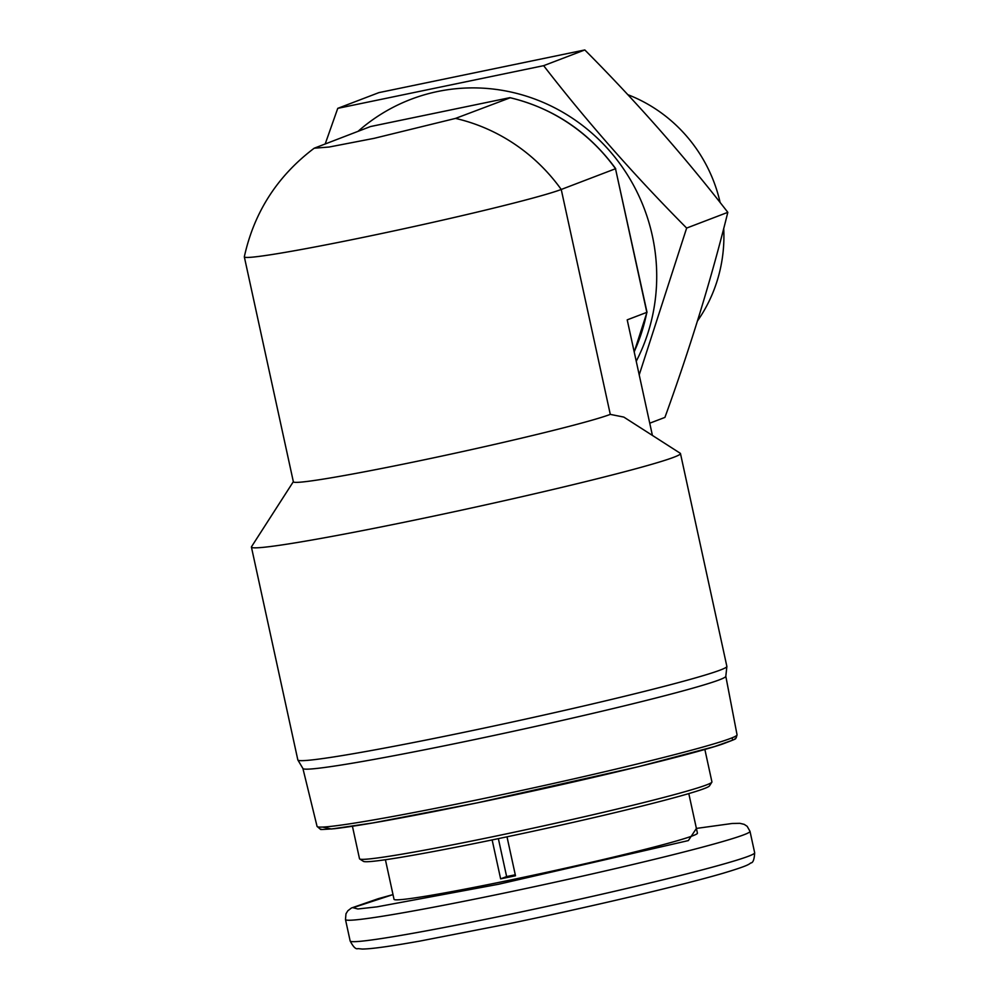 <?xml version="1.0" encoding="UTF-8"?>
<svg xmlns="http://www.w3.org/2000/svg" width="999" height="999" viewBox="0 0 999 999"><rect width="100%" height="100%" fill="white"/><g stroke="black" fill="none" stroke-linecap="round" stroke-linejoin="round"><path stroke-width="1.5" d="M251.423 547.09L297.827 759.902A219.555 8.679 -12.3 0 0 297.877 760.014A219.555 8.679 -12.3 0 0 459.952 733.154A219.555 8.679 -12.3 0 0 726.872 666.47A219.555 8.679 -12.3 0 0 726.86 666.358L680.469 453.546A219.555 8.679 167.7 0 1 413.549 520.329A219.555 8.679 167.7 0 1 251.423 547.09A219.555 8.679 167.7 0 1 251.523 546.715L293.344 481.68M680.469 453.546A219.555 8.679 167.7 0 0 680.219 453.246L623.801 417.082L610.289 414.385L561.238 189.473L615.509 168.731L646.828 312.362L627.21 319.855L652.409 435.414M297.877 760.014L302.934 768.531A216.421 8.554 -12.3 0 0 462.712 742.045A216.421 8.554 -12.3 0 0 725.811 676.323L726.872 666.47M610.289 414.385A164.673 6.506 167.7 0 1 414.972 461.738A164.673 6.506 167.7 0 1 293.369 481.805L244.33 256.88A164.673 6.506 167.7 0 1 244.33 256.768C254.121 212.188 277.41 175.999 314.185 148.214L370.529 126.536M510.202 97.777L455.519 118.406A180.357 174.363 69.1 0 1 561.238 189.473A164.673 6.506 167.7 0 1 365.921 236.813A164.673 6.506 167.7 0 1 244.33 256.88M352.435 826.273L359.503 858.728A180.357 7.13 -12.3 0 0 359.702 858.978A180.357 7.13 -12.3 0 0 492.682 836.75A180.357 7.13 -12.3 0 0 711.85 782.192A180.357 7.13 -12.3 0 0 711.925 781.892L704.857 749.437M359.702 858.978L363.436 861.363A177.21 7.005 -12.3 0 0 494.093 839.522A177.21 7.005 -12.3 0 0 709.452 785.913L711.85 782.192M385.414 859.739L394.031 899.312A155.257 6.131 -12.3 0 0 508.678 880.394A155.257 6.131 -12.3 0 0 697.427 833.166L688.798 793.593M507.005 836.825L515.496 875.773A155.257 6.131 167.7 0 1 508.016 877.334A155.257 6.131 167.7 0 1 500.636 878.858L492.145 839.934M515.272 874.774A130.17 5.145 167.7 0 1 513.998 875.049A130.17 5.145 167.7 0 1 506.63 876.56L498.364 838.636M370.392 126.573L509.79 97.677A180.357 174.363 -110.9 0 1 615.509 168.731L647.002 312.212L634.215 351.948M634.178 351.773A180.357 174.363 -110.9 0 0 646.828 312.362L647.002 312.237M455.519 118.406L374.138 138.337L329.208 147.015L314.185 148.214M506.63 876.56L500.636 878.858M697.464 320.979A148.476 143.544 -110.9 0 0 723.713 228.434M720.142 202.56A148.476 143.544 -110.9 0 0 627.797 94.668M325.249 143.819L337.749 108.354L378.908 92.62L584.815 49.95C636.563 101.973 684.24 156.106 727.821 212.337C711.463 278.484 690.496 346.84 664.922 417.407L649.75 423.201M358.154 131.244A185.052 178.921 69.1 0 1 437.624 91.508A185.052 178.921 69.1 0 1 619.542 163.249A185.052 178.921 69.1 0 1 636.238 361.263M337.749 108.354L543.643 65.672C586.513 121.104 634.178 175.225 686.65 228.072L639.21 374.875M584.815 49.95L543.643 65.672M686.65 228.072L727.821 212.337M322.602 827.072L331.418 829.008L372.827 822.951L477.097 802.884M732.292 737.737L732.492 740.222L714.585 746.565L638.373 766.708L477.16 802.871C409.69 816.782 362.25 825.386 334.79 828.671C312.737 830.319 323.851 828.908 320.329 829.207L317.058 826.373A214.935 8.492 -12.3 0 0 475.761 800.174A214.935 8.492 -12.3 0 0 737.05 734.802L725.811 676.273M696.403 828.446L688.361 840.584L498.576 884.252L376.923 906.867L357.867 908.978L353.009 907.704L393.007 894.592L378.296 898.675L351.411 908.016L347.877 910.738L345.979 913.76L345.479 919.53A207.018 8.179 -12.3 0 0 498.339 894.305A207.018 8.179 -12.3 0 0 749.999 831.33L754.67 852.759C754.32 859.552 753.009 862.949 750.749 862.961C748.975 864.222 748.663 865.596 723.126 873.238C682.192 885.264 589.085 907.167 507.167 924.087L419.755 941.108C398.389 944.867 374.225 948.913 362.325 949.05L357.954 948.6C355.894 949.525 353.296 946.99 350.149 940.958A207.018 8.179 -12.3 0 0 503.009 915.733A207.018 8.179 -12.3 0 0 754.67 852.759M317.058 826.373L302.909 768.481M510.002 97.665C553.471 108.229 588.711 131.893 615.696 168.669M477.135 802.884C576.198 782.442 688.798 755.481 722.327 744.13C743.518 736.151 731.855 739.959 736.188 737.886L737.05 734.802M509.852 97.665L370.454 126.548M696.39 828.421L732.205 823.476L739.872 823.326L744.18 824.35L747.165 826.31L749.999 831.33M350.149 940.958L345.479 919.53"/></g></svg>
